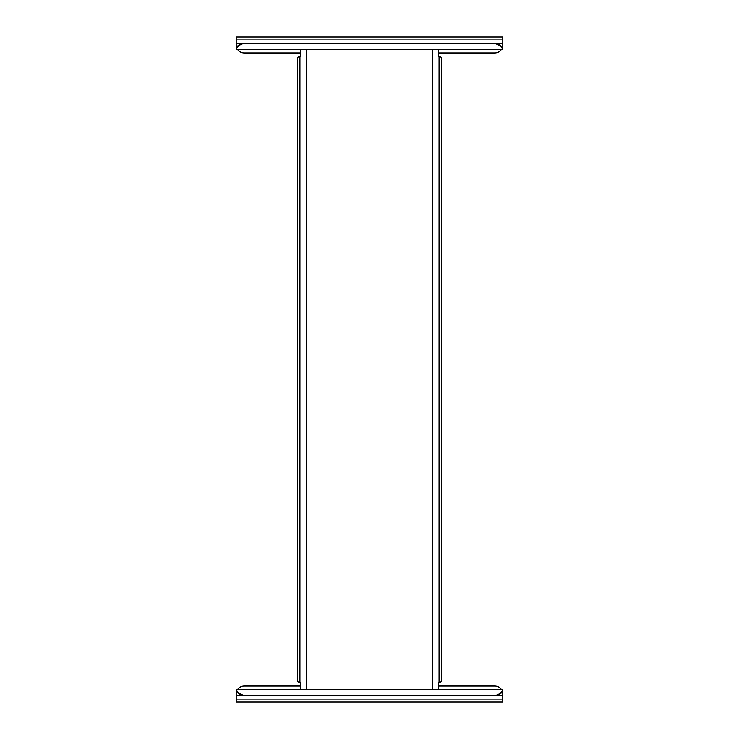 <?xml version="1.0" encoding="UTF-8"?>
<svg xmlns="http://www.w3.org/2000/svg" width="739" height="739" viewBox="0 0 739 739"><rect width="100%" height="100%" fill="white"/><g stroke="black" fill="none" stroke-linecap="round" stroke-linejoin="round"><path stroke-width="1.11" d="M300.477 49.55L300.477 56.275L299.942 56.94L299.942 682.06L298.861 682.06A1.33 1.33 0 0 1 297.521 680.721L297.521 58.279A1.33 1.33 0 0 1 298.861 56.94L299.942 56.94M300.477 689.45L300.477 682.725L299.942 682.06M438.523 689.45L438.523 682.725L439.687 682.06L439.687 56.94L439.058 56.94L439.058 682.06M438.523 49.55L438.523 56.275L439.058 56.94M439.687 682.06L440.139 682.06A1.33 1.33 0 0 0 441.479 680.721L441.479 58.279A1.33 1.33 0 0 0 440.139 56.94L439.687 56.94M300.477 686.06L244.212 686.06A8 8 0 0 0 237.672 689.45M438.523 686.06L494.788 686.06A8 8 0 0 1 501.328 689.45M236.212 702.05L502.788 702.05L502.788 699.048L236.212 699.048L236.212 702.05M236.212 689.487L236.212 690.817L236.212 689.45L238.725 693.801L236.212 690.817L236.212 699.048M502.788 690.817C502.132 693.08 499.462 694.715 494.788 695.722C499.462 694.438 502.132 692.369 502.788 689.487L502.788 699.048M238.725 693.293L244.212 695.722L238.725 693.81M236.212 695.722L502.788 695.722M438.523 52.94L494.788 52.94A8 8 0 0 0 501.328 49.55M300.477 52.94L244.212 52.94A8 8 0 0 1 237.672 49.55M502.788 36.95L236.212 36.95L236.212 39.952L502.788 39.952L502.788 36.95M502.788 49.513L502.788 48.183L502.788 49.55L500.275 45.199L502.788 48.183L502.788 39.952M236.212 48.183C236.868 45.92 239.538 44.285 244.212 43.278C239.538 44.562 236.868 46.631 236.212 49.513L236.212 39.952M500.275 45.707L494.788 43.278L500.275 45.19M502.788 43.278L236.212 43.278M306.223 49.55L306.223 689.45M306.851 689.45L306.851 49.55M432.149 49.55L432.149 689.45M432.777 49.55L432.777 689.45M299.313 56.94L299.313 682.06M502.788 689.45L236.212 689.45M236.212 49.55L502.788 49.55"/></g></svg>
